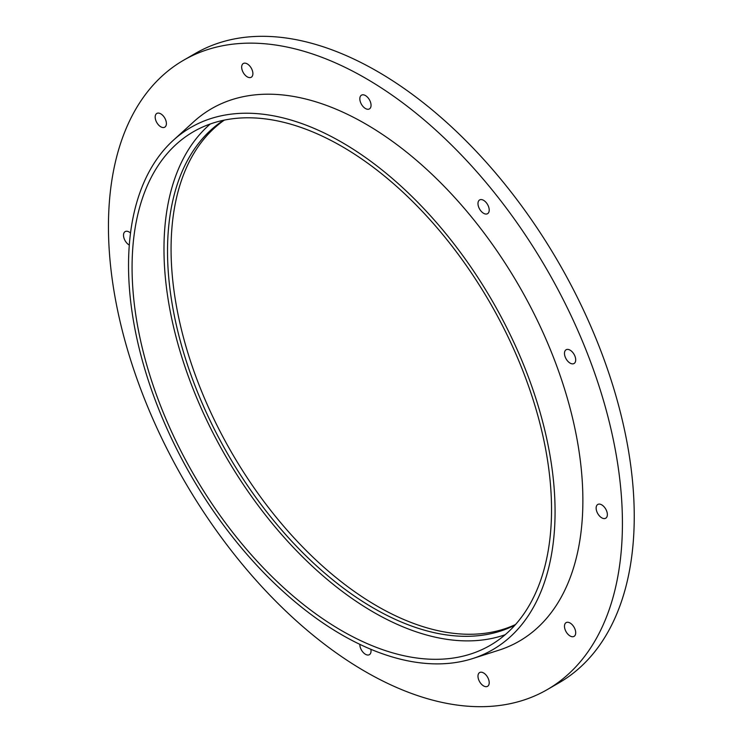 <?xml version="1.0" encoding="UTF-8"?>
<svg xmlns="http://www.w3.org/2000/svg" width="743" height="743" viewBox="0 0 743 743"><rect width="100%" height="100%" fill="white"/><g stroke="black" fill="none" stroke-linecap="round" stroke-linejoin="round"><path stroke-width="1.11" d="M365.435 671.663A363.438 209.832 -120 0 0 547.154 689.662A363.438 209.832 -120 0 0 547.154 269.997A363.438 209.832 -120 0 0 183.716 60.164A363.438 209.832 -120 0 0 128.01 351.393A363.438 209.832 -120 0 0 365.435 671.663M601.746 517.825A7.941 4.579 -120 0 0 605.721 518.215A7.941 4.579 -120 0 0 605.721 509.057A7.941 4.579 -120 0 0 597.781 504.469A7.941 4.579 -120 0 0 596.564 510.831A7.941 4.579 -120 0 0 601.746 517.825M483.591 685.919A7.941 4.579 -120 0 0 487.566 686.318A7.941 4.579 -120 0 0 487.566 677.152A7.941 4.579 -120 0 0 479.625 672.564A7.941 4.579 -120 0 0 478.408 678.926A7.941 4.579 -120 0 0 483.591 685.919M359.826 644.348A7.941 4.579 -120 0 0 365.435 654.267A7.941 4.579 -120 0 0 369.41 654.657A7.941 4.579 -120 0 0 370.868 649.308M130.527 233.005A7.941 4.579 -120 0 0 125.158 231.602A7.941 4.579 -120 0 0 123.942 237.964A7.941 4.579 -120 0 0 129.124 244.958A7.941 4.579 -120 0 0 129.301 245.051M160.785 126.802A7.941 4.579 -120 0 0 164.751 127.192A7.941 4.579 -120 0 0 164.751 118.026A7.941 4.579 -120 0 0 156.819 113.447A7.941 4.579 -120 0 0 155.603 119.809A7.941 4.579 -120 0 0 160.785 126.802M247.28 76.863A7.941 4.579 -120 0 0 251.245 77.253A7.941 4.579 -120 0 0 251.245 68.087A7.941 4.579 -120 0 0 243.314 63.508A7.941 4.579 -120 0 0 242.097 69.87A7.941 4.579 -120 0 0 247.28 76.863M365.435 108.515A7.941 4.579 -120 0 0 369.41 108.915A7.941 4.579 -120 0 0 369.41 99.748A7.941 4.579 -120 0 0 361.469 95.169A7.941 4.579 -120 0 0 360.253 101.522A7.941 4.579 -120 0 0 365.435 108.515M483.591 213.297A7.941 4.579 -120 0 0 487.566 213.687A7.941 4.579 -120 0 0 487.566 204.52A7.941 4.579 -120 0 0 479.625 199.941A7.941 4.579 -120 0 0 478.408 206.303A7.941 4.579 -120 0 0 483.591 213.297M570.095 363.113A7.941 4.579 -120 0 0 574.06 363.503A7.941 4.579 -120 0 0 574.06 354.337A7.941 4.579 -120 0 0 566.12 349.758A7.941 4.579 -120 0 0 564.903 356.12A7.941 4.579 -120 0 0 570.095 363.113M570.095 635.98A7.941 4.579 -120 0 0 574.06 636.38A7.941 4.579 -120 0 0 574.06 627.213A7.941 4.579 -120 0 0 566.12 622.625A7.941 4.579 -120 0 0 564.903 628.987A7.941 4.579 -120 0 0 570.095 635.98M472.632 658.577L498.822 650.209A307.509 177.54 -120 0 0 519.19 286.139A307.509 177.54 -120 0 0 193.719 121.75L173.37 140.241A301.612 174.141 -120 0 0 150.253 386.23A301.612 174.141 -120 0 0 341.808 634.819A301.612 174.141 -120 0 0 472.632 658.577A301.612 174.141 -120 0 0 492.609 301.491A301.612 174.141 -120 0 0 173.37 140.241M341.808 630.733A296.596 171.243 -120 0 0 490.101 645.416A296.596 171.243 -120 0 0 490.111 302.93A296.596 171.243 -120 0 0 193.505 131.687A296.596 171.243 -120 0 0 148.043 369.364A296.596 171.243 -120 0 0 341.808 630.733M210.315 123.97A296.596 171.243 -120 0 0 184.552 365.519A296.596 171.243 -120 0 0 373.71 612.306A296.596 171.243 -120 0 0 505.194 634.717M223.587 120.264A291.59 168.345 -120 0 0 184.431 355.275A291.59 168.345 -120 0 0 373.71 608.22A291.59 168.345 -120 0 0 515.038 625.086M224.321 120.115A291.59 168.345 -120 0 0 188.806 355.897A291.59 168.345 -120 0 0 377.249 606.167A291.59 168.345 -120 0 0 515.54 624.519M547.154 689.662L558.968 682.836A363.438 209.832 -120 0 0 558.977 263.171A363.438 209.832 -120 0 0 195.539 53.338L183.716 60.164"/></g></svg>
